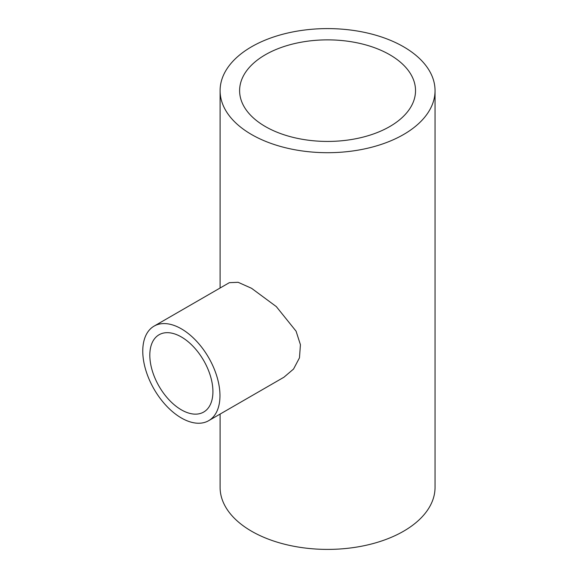 <?xml version="1.0" encoding="UTF-8"?>
<svg xmlns="http://www.w3.org/2000/svg" width="578" height="578" viewBox="0 0 578 578"><rect width="100%" height="100%" fill="white"/><g stroke="black" fill="none" stroke-linecap="round" stroke-linejoin="round"><path stroke-width="0.87" d="M181.369 336.967A44.629 25.764 -120 0 0 159.058 334.763A44.629 25.764 -120 0 0 152.216 370.52A44.629 25.764 -120 0 0 181.369 409.845A44.629 25.764 -120 0 0 203.68 412.056A44.629 25.764 -120 0 0 210.522 376.3A44.629 25.764 -120 0 0 181.369 336.967M181.369 417.981A54.592 31.515 -120 0 0 208.665 420.683A54.592 31.515 -120 0 0 217.032 376.943A54.592 31.515 -120 0 0 181.369 328.839A54.592 31.515 -120 0 0 154.073 326.129A54.592 31.515 -120 0 0 145.707 369.877A54.592 31.515 -120 0 0 181.369 417.981M208.665 420.683L283.942 377.224L293.545 369.046L299.476 357.818L300.423 344.698L296.073 331.172L276.313 306.6L251.575 288.306L238.129 282.295L229.35 282.671L154.073 326.129M389.767 54.744A87.957 50.785 0 0 0 293.913 43.733A87.957 50.785 0 0 0 239.61 90.652A87.957 50.785 0 0 0 265.374 126.56A87.957 50.785 0 0 0 361.228 137.564A87.957 50.785 0 0 0 415.531 90.652A87.957 50.785 0 0 0 389.767 54.744M251.575 134.529A107.472 62.048 0 0 0 368.699 147.975A107.472 62.048 0 0 0 435.046 90.652A107.472 62.048 0 0 0 403.567 46.775A107.472 62.048 0 0 0 286.442 33.322A107.472 62.048 0 0 0 220.095 90.652A107.472 62.048 0 0 0 251.575 134.529M220.095 414.086L220.095 487.348A107.472 62.048 0 0 0 251.575 531.225A107.472 62.048 0 0 0 368.699 544.678A107.472 62.048 0 0 0 435.046 487.348L435.046 90.652M220.095 90.652L220.095 288.017"/></g></svg>
